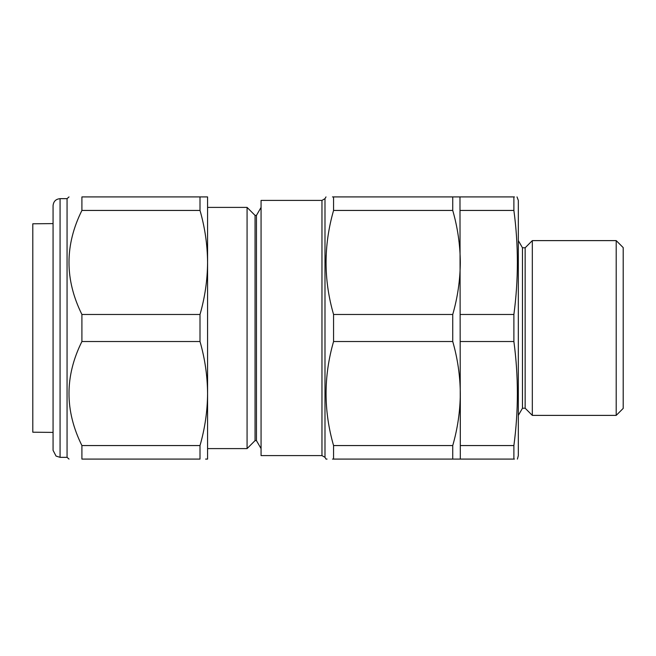 <?xml version="1.0" encoding="UTF-8"?>
<svg xmlns="http://www.w3.org/2000/svg" width="656" height="656" viewBox="0 0 656 656"><rect width="100%" height="100%" fill="white"/><g stroke="black" fill="none" stroke-linecap="round" stroke-linejoin="round"><path stroke-width="0.98" d="M513.886 445.563L513.886 459.085C518.535 459.085 518.535 459.085 513.886 459.085L460.307 459.085L460.307 445.563L513.886 445.563C518.535 410.886 518.535 376.2 513.886 341.522L513.886 314.478C518.535 279.8 518.535 245.114 513.886 210.437L513.886 196.915L514.427 196.915M514.427 459.085L513.886 459.085M333.568 445.563L452.738 445.563L452.738 459.085L333.568 459.085C323.572 459.085 323.572 459.085 333.568 459.085L333.568 445.563C323.572 410.861 323.572 376.175 333.568 341.522L333.568 314.478L452.738 314.478L452.738 341.522C457.642 358.586 460.168 375.929 460.307 393.543L460.307 446.851M459.979 196.915L460.307 445.563M517.002 196.915L518.33 200.408L518.33 455.592L517.395 459.085M513.886 196.915C518.535 196.915 518.535 196.915 513.886 196.915L452.738 196.915L452.738 210.437C457.658 227.591 460.184 244.934 460.307 262.457C460.176 280.022 457.65 297.357 452.738 314.478M460.307 210.437L513.886 210.437M460.307 314.478L513.886 314.478M460.307 341.522L513.886 341.522M616.205 240.613L623.2 247.599L623.2 408.401L616.205 415.387L616.205 240.613L532.319 240.613L532.319 415.387L616.205 415.387M525.153 408.221L522.471 408.221L522.471 247.779L525.153 247.779L525.153 408.221L532.319 415.387M525.153 247.779L532.319 240.613M522.471 247.779L518.33 240.613M333.568 314.478C323.572 279.989 323.572 245.311 333.568 210.437L333.568 196.915L452.738 196.915M333.568 210.437L452.738 210.437M207.575 207.403L247.074 207.403L247.074 448.597L207.575 448.597M247.074 207.403L255.053 215.381L255.053 440.619L247.074 448.597M255.053 215.381L256.455 215.381L256.455 440.619L261.063 448.597M321.965 200.408L261.063 200.408L261.063 455.592L321.965 455.592L321.965 200.408L324.991 198.661L324.991 457.339L325.999 459.085L327.041 459.085M333.568 459.085L332.485 459.085M333.568 196.915C323.572 196.915 323.572 196.915 333.568 196.915L332.469 196.915M326.155 255.159L325.999 262.457M333.568 341.522L452.738 341.522M460.307 393.543C460.184 411.025 457.667 428.368 452.738 445.563M452.738 459.085L460.307 459.085M207.255 459.085L205.599 459.085M200.006 341.522L200.006 314.478C204.934 297.324 207.452 279.981 207.575 262.457L207.575 393.543C207.444 375.978 204.926 358.643 200.006 341.522L81.91 341.522C64.69 376.109 64.69 410.795 81.91 445.563L81.91 459.085C64.698 459.085 64.698 459.085 81.91 459.085L200.006 459.085L200.006 445.563C204.934 428.409 207.452 411.066 207.575 393.543L207.575 459.085M200.006 210.437L200.006 196.915L207.575 196.915L207.575 262.457C207.444 244.901 204.926 227.558 200.006 210.437L81.91 210.437C64.69 245.024 64.69 279.71 81.91 314.478L81.91 341.522M205.599 196.915L81.91 196.915L81.91 210.437M207.575 328L207.575 262.457M200.006 445.563L81.91 445.563M200.006 314.478L81.91 314.478M69.011 196.915L67.06 198.661L67.06 457.339L69.011 459.085M81.91 196.915C64.698 196.915 64.698 196.915 81.91 196.915M200.006 459.085L81.91 459.085M60.065 198.661L60.065 457.339L56.047 456.068L53.07 450.344L53.07 205.656C53.489 201.408 55.817 199.08 60.065 198.661L67.06 198.661M53.07 223.606L32.8 223.786L32.8 432.214L53.07 432.394M522.471 408.221L518.33 415.387M255.053 440.619L256.455 440.619M256.455 215.381L261.063 207.403M321.965 455.592L324.991 457.339M324.991 198.661L325.999 196.915M60.065 457.339L67.06 457.339"/></g></svg>
